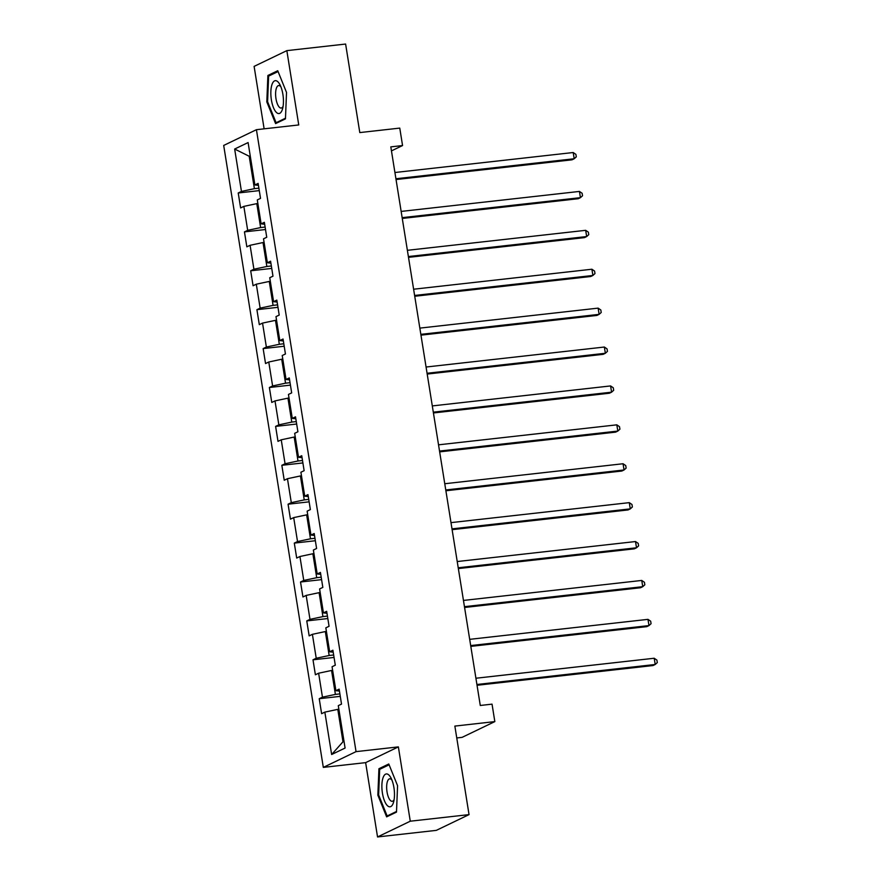 <?xml version="1.0" encoding="UTF-8"?>
<svg xmlns="http://www.w3.org/2000/svg" width="881" height="881" viewBox="0 0 881 881"><rect width="100%" height="100%" fill="white"/><g stroke="black" fill="none" stroke-linecap="round" stroke-linejoin="round"><path stroke-width="1.32" d="M456.765 737.948L462.107 737.353L494.836 721.605L492.039 704.15L480.277 705.472L390.812 146.874L402.562 145.552L399.765 128.097L359.8 132.579L345.616 44.05L286.843 50.635L254.113 66.383L264.124 128.835M377.542 836.95L436.315 830.365L469.044 814.617L410.271 821.202L398.366 746.89L356.045 751.636L323.316 767.384L365.637 762.638L377.542 836.95L410.271 821.202M356.045 751.636L256.426 129.694L223.697 145.442L323.316 767.384M234.654 149.032L241.449 191.43L238.222 192.983L240.623 207.938L243.85 206.385L247.682 230.326L244.455 231.879L246.845 246.845L250.083 245.292L253.915 269.234L250.689 270.786L253.078 285.752L256.305 284.189L260.148 308.13L256.911 309.683L259.311 324.649L262.538 323.096L266.37 347.037L263.144 348.59L265.544 363.556L268.771 362.003L272.603 385.944L269.377 387.497L271.777 402.452L275.004 400.899L278.837 424.84L275.61 426.393L278 441.359L281.237 439.806L285.07 463.747L281.843 465.3L284.233 480.255L287.459 478.702L291.303 502.644L288.065 504.196L290.466 519.162L293.692 517.61L297.525 541.551L294.298 543.103L296.699 558.058L299.925 556.506L303.758 580.447L300.531 582L302.932 596.966L306.159 595.413L309.991 619.354L306.764 620.907L309.165 635.873L312.392 634.32L316.224 658.25L312.997 659.803L315.387 674.769L318.625 673.216L322.457 697.157L319.23 698.71L321.62 713.676L324.847 712.123L331.641 754.51L345.088 748.046L338.293 705.648L341.52 704.095L339.13 689.14L335.903 690.693L332.06 666.752L335.298 665.199L332.897 650.233L329.67 651.786L325.838 627.845L329.065 626.292L326.664 611.326L323.437 612.89L319.605 588.948L322.831 587.396L320.431 572.43L317.204 573.983L313.372 550.041L316.598 548.489L314.198 533.523L310.971 535.075L307.139 511.145L310.365 509.581L307.976 494.626L304.738 496.179L300.906 472.238L304.132 470.685L301.743 455.719L298.516 457.272L294.672 433.331L297.91 431.778L295.509 416.823L292.283 418.376L288.45 394.435L291.677 392.882L289.276 377.916L286.05 379.469L282.217 355.528L285.444 353.975L283.043 339.02L279.817 340.573L275.984 316.631L279.211 315.079L276.821 300.113L273.584 301.665L269.751 277.724L272.978 276.171L270.588 261.205L267.361 262.758L263.518 238.828L266.745 237.275L264.355 222.309L261.128 223.862L257.296 199.921L260.523 198.368L258.122 183.402L254.895 184.955L248.101 142.568L234.654 149.032L249.202 156.256L254.389 188.666L258.882 188.171M339.89 693.898L335.397 694.404L331.564 670.463L332.644 670.342M339.438 691.078L335.903 690.693M322.457 697.157L335.397 694.404M318.625 673.216L331.564 670.463M333.657 654.99L329.164 655.497L325.331 631.556L326.411 631.435M333.205 652.182L329.67 651.786M316.224 658.25L329.164 655.497M312.392 634.32L325.331 631.556M327.424 616.094L322.931 616.601L319.098 592.66L320.177 592.539M326.972 613.275L323.437 612.89M309.991 619.354L322.931 616.601M306.159 595.413L319.098 592.66M321.202 577.187L316.708 577.694L312.865 553.753L313.944 553.631M320.75 574.368L317.204 573.983M303.758 580.447L316.708 577.694M299.925 556.506L312.865 553.753M314.969 538.291L310.475 538.787L306.643 514.856L307.711 514.735M314.517 535.472L310.971 535.075M297.525 541.551L310.475 538.787M293.692 517.61L306.643 514.856M308.735 499.384L304.242 499.89L300.41 475.949L301.489 475.828M308.284 496.565L304.738 496.179M291.303 502.644L304.242 499.89M287.459 478.702L300.41 475.949M302.502 460.488L298.009 460.983L294.177 437.042L295.256 436.921M302.051 457.668L298.516 457.272M285.07 463.747L298.009 460.983M281.237 439.806L294.177 437.042M296.269 421.581L291.776 422.087L287.944 398.146L289.023 398.025M295.818 418.761L292.283 418.376M278.837 424.84L291.776 422.087M275.004 400.899L287.944 398.146M290.036 382.673L285.543 383.18L281.711 359.239L282.79 359.118M289.585 379.865L286.05 379.469M272.603 385.944L285.543 383.18M268.771 362.003L281.711 359.239M283.814 343.777L279.321 344.284L275.478 320.343L276.557 320.221M283.363 340.958L279.817 340.573M266.37 347.037L279.321 344.284M262.538 323.096L275.478 320.343M277.581 304.87L273.088 305.377L269.256 281.435L270.324 281.314M277.13 302.062L273.584 301.665M260.148 308.13L273.088 305.377M256.305 284.189L269.256 281.435M271.348 265.974L266.855 266.48L263.023 242.539L264.102 242.418M270.896 263.155L267.361 262.758M253.915 269.234L266.855 266.48M250.083 245.292L263.023 242.539M265.115 227.067L260.622 227.573L256.789 203.632L257.869 203.511M264.663 224.248L261.128 223.862M247.682 230.326L260.622 227.573M243.85 206.385L256.789 203.632M250.281 156.135L249.202 156.256L250.215 155.761M258.43 185.351L254.895 184.955M241.449 191.43L254.389 188.666M494.836 721.605L454.86 726.087L469.044 814.617M256.426 129.694L298.747 124.948L286.843 50.635M391.45 150.893L402.562 145.552M338.866 709.238L337.797 709.359L342.984 741.78L344.008 741.295M331.641 754.51L342.984 741.78M324.847 712.123L337.797 709.359M238.222 192.983L259.278 190.615M244.455 231.879L265.511 229.523M250.689 270.786L271.744 268.419M256.911 309.683L277.967 307.326M263.144 348.59L284.2 346.233M269.377 387.497L290.433 385.129M275.61 426.393L296.666 424.036M281.843 465.3L302.899 462.932M288.065 504.196L309.132 501.84M294.298 543.103L315.354 540.736M300.531 582L321.587 579.643M306.764 620.907L327.82 618.55M312.997 659.803L334.053 657.446M319.23 698.71L340.286 696.353M266.811 101.91L275.599 123.604L285.455 118.858L286.523 92.428L277.746 70.733L267.89 75.469L266.811 101.91L267.637 101.811M398.366 746.89L365.637 762.638M396.494 812.117L397.573 785.687L388.785 763.992L378.929 768.728L377.861 795.169L386.638 816.863L396.494 812.117M270.544 75.171L267.89 75.469M378.676 795.069L377.861 795.169M381.583 768.43L378.929 768.728M396.043 179.548L571.989 159.824L574.203 158.756L395.91 178.744M573.201 152.523L575.899 154.373L576.295 156.862L574.203 158.756L573.201 152.523L394.919 172.511M276.513 112.537A16.53 6.068 -96.4 0 0 282.614 108.638A16.53 6.068 -96.4 0 0 279.927 84.664A16.53 6.068 -96.4 0 0 277.768 81.691A16.53 6.068 -96.4 0 0 270.863 91.404A16.53 6.068 -96.4 0 0 276.513 112.537M280.918 86.856A11.321 4.152 -96.4 0 0 280.356 86.239A11.321 4.152 -96.4 0 0 278.66 85.556A11.321 4.152 -96.4 0 0 275.621 95.038A11.321 4.152 -96.4 0 0 279.497 107.361A11.321 4.152 -96.4 0 0 281.182 108.044A11.321 4.152 -96.4 0 0 283.098 106.282M285.477 118.219L276.105 122.723L267.593 101.711L268.628 76.096L278.077 71.548M277.812 122.536L276.105 122.723M393.928 787.603A16.53 6.068 -96.4 0 0 390.966 777.923A16.53 6.068 -96.4 0 0 383.797 776.051A16.53 6.068 -96.4 0 0 382.431 793.142A16.53 6.068 -96.4 0 0 387.871 806.06A16.53 6.068 -96.4 0 0 393.653 801.897A16.53 6.068 -96.4 0 0 393.928 787.603M391.957 780.114A11.321 4.152 -96.4 0 0 389.699 778.815A11.321 4.152 -96.4 0 0 387.034 791.953A11.321 4.152 -96.4 0 0 392.221 801.303A11.321 4.152 -96.4 0 0 394.137 799.541M388.851 815.795L387.144 815.982L378.632 794.97L379.678 769.355L389.116 764.807M396.516 811.478L387.144 815.982M402.276 218.455L578.222 198.721L580.436 197.663L402.143 217.651M579.434 191.43L582.132 193.269L582.528 195.769L580.436 197.663L579.434 191.43L401.141 211.418M408.498 257.351L584.455 237.628L586.669 236.56L408.377 256.547M585.667 230.326L588.354 232.177L588.761 234.665L586.669 236.56L585.667 230.326L407.374 250.314M414.731 296.258L590.688 276.524L592.891 275.467L414.61 295.454M591.9 269.234L594.587 271.073L594.983 273.573L592.891 275.467L591.9 269.234L413.607 289.221M420.964 335.154L596.911 315.431L599.124 314.363L420.832 334.351M598.133 308.13L600.82 309.98L601.216 312.469L599.124 314.363L598.133 308.13L419.841 328.117M427.197 374.062L603.144 354.338L605.357 353.27L427.065 373.258M604.355 347.037L607.053 348.887L607.45 351.376L605.357 353.27L604.355 347.037L426.074 367.025M433.43 412.958L609.377 393.234L611.59 392.177L433.298 412.165M610.588 385.933L613.286 387.783L613.683 390.283L611.59 392.177L610.588 385.933L432.296 405.921M439.663 451.865L615.61 432.142L617.823 431.073L439.531 451.061M616.821 424.84L619.508 426.69L619.916 429.179L617.823 431.073L616.821 424.84L438.529 444.828M445.885 490.761L621.843 471.038L624.045 469.98L445.764 489.968M623.054 463.747L625.741 465.586L626.149 468.086L624.045 469.98L623.054 463.747L444.762 483.735M452.118 529.668L628.076 509.945L630.278 508.877L451.997 528.864M629.287 502.644L631.974 504.494L632.371 506.982L630.278 508.877L629.287 502.644L450.995 522.631M458.351 568.575L634.298 548.841L636.511 547.784L458.219 567.771M635.509 541.551L638.207 543.39L638.604 545.89L636.511 547.784L635.509 541.551L457.228 561.538M464.584 607.472L640.531 587.748L642.745 586.68L464.452 606.668M641.742 580.447L644.44 582.297L644.837 584.786L642.745 586.68L641.742 580.447L463.461 600.435M470.817 646.379L646.764 626.655L648.978 625.587L470.685 645.575M647.976 619.354L650.674 621.193L651.07 623.693L648.978 625.587L647.976 619.354L469.683 639.342M477.05 685.275L652.997 665.551L655.211 664.483L476.918 684.482M654.209 658.25L656.896 660.1L657.303 662.589L655.211 664.483L654.209 658.25L475.916 678.238"/></g></svg>
